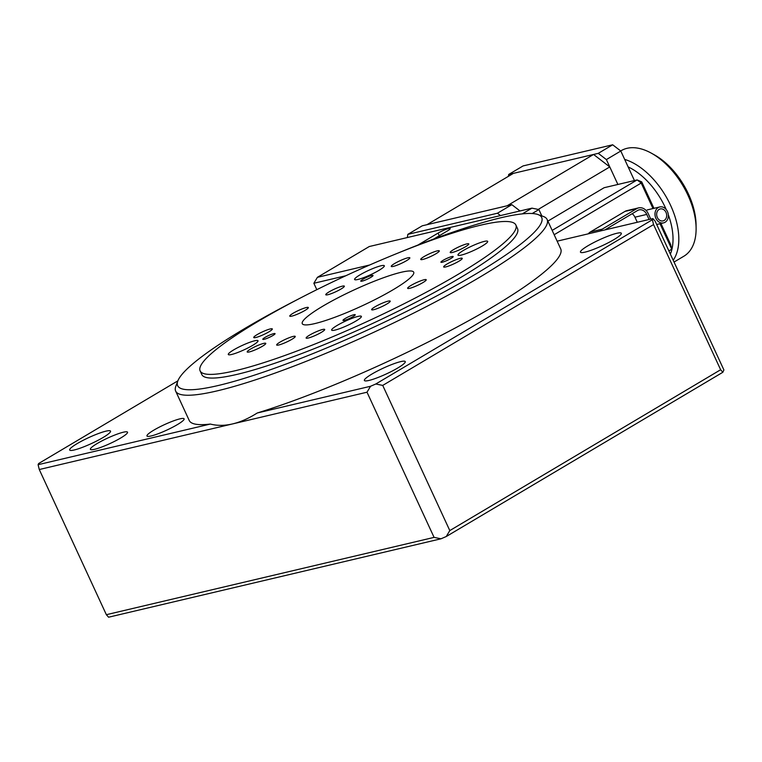 <?xml version="1.0" encoding="UTF-8"?>
<svg xmlns="http://www.w3.org/2000/svg" width="762" height="762" viewBox="0 0 762 762"><rect width="100%" height="100%" fill="white"/><g stroke="black" fill="none" stroke-linecap="round" stroke-linejoin="round"><path stroke-width="1.14" d="M314.773 323.602A61.379 8.915 155.2 0 1 302.276 323.679A61.379 8.915 155.2 0 1 337.461 298.066A61.379 8.915 155.2 0 1 401.212 272.272A61.379 8.915 155.2 0 1 413.709 272.186A61.379 8.915 155.2 0 1 378.523 297.799A61.379 8.915 155.2 0 1 314.773 323.602M200.12 370.884L201.816 374.561A173.907 25.26 -24.8 0 0 237.239 374.332A173.907 25.26 -24.8 0 0 417.852 301.238A173.907 25.26 -24.8 0 0 517.56 228.667L515.864 224.99A173.907 25.26 -24.8 0 0 480.441 225.219A173.907 25.26 -24.8 0 0 299.828 298.313A173.907 25.26 -24.8 0 0 200.12 370.884A173.907 25.26 -24.8 0 0 235.544 370.656A173.907 25.26 -24.8 0 0 416.157 297.561A173.907 25.26 -24.8 0 0 515.864 224.99M308.229 338.033A10.23 1.486 155.2 0 1 306.143 338.052A10.23 1.486 155.2 0 1 312.01 333.785A10.23 1.486 155.2 0 1 322.64 329.479A10.23 1.486 155.2 0 1 324.717 329.47A10.23 1.486 155.2 0 1 318.859 333.737A10.23 1.486 155.2 0 1 308.229 338.033M278.759 344.986A10.23 1.486 155.2 0 1 276.673 345.005A10.23 1.486 155.2 0 1 282.54 340.738A10.23 1.486 155.2 0 1 293.16 336.433A10.23 1.486 155.2 0 1 295.246 336.423A10.23 1.486 155.2 0 1 289.379 340.69A10.23 1.486 155.2 0 1 278.759 344.986M249.288 351.939A10.23 1.486 155.2 0 1 247.202 351.958A10.23 1.486 155.2 0 1 253.07 347.682A10.23 1.486 155.2 0 1 263.69 343.386A10.23 1.486 155.2 0 1 265.776 343.376A10.23 1.486 155.2 0 1 259.909 347.643A10.23 1.486 155.2 0 1 249.288 351.939M255.832 337.509A10.23 1.486 155.2 0 1 253.746 337.518A10.23 1.486 155.2 0 1 259.613 333.251A10.23 1.486 155.2 0 1 270.234 328.955A10.23 1.486 155.2 0 1 272.32 328.936A10.23 1.486 155.2 0 1 266.452 333.204A10.23 1.486 155.2 0 1 255.832 337.509M291.846 316.116A10.23 1.486 155.2 0 1 289.76 316.135A10.23 1.486 155.2 0 1 295.627 311.868A10.23 1.486 155.2 0 1 306.248 307.562A10.23 1.486 155.2 0 1 308.334 307.553A10.23 1.486 155.2 0 1 302.466 311.82A10.23 1.486 155.2 0 1 291.846 316.116M327.86 294.732A10.23 1.486 155.2 0 1 325.774 294.742A10.23 1.486 155.2 0 1 331.641 290.474A10.23 1.486 155.2 0 1 342.262 286.179A10.23 1.486 155.2 0 1 344.348 286.16A10.23 1.486 155.2 0 1 338.48 290.427A10.23 1.486 155.2 0 1 327.86 294.732M393.344 266.386A10.23 1.486 155.2 0 1 391.258 266.405A10.23 1.486 155.2 0 1 397.126 262.138A10.23 1.486 155.2 0 1 407.756 257.832A10.23 1.486 155.2 0 1 409.832 257.823A10.23 1.486 155.2 0 1 403.974 262.09A10.23 1.486 155.2 0 1 393.344 266.386M422.815 259.442A10.23 1.486 155.2 0 1 420.738 259.451A10.23 1.486 155.2 0 1 426.596 255.184A10.23 1.486 155.2 0 1 437.226 250.879A10.23 1.486 155.2 0 1 439.303 250.869A10.23 1.486 155.2 0 1 433.445 255.137A10.23 1.486 155.2 0 1 422.815 259.442M452.295 252.489A10.23 1.486 155.2 0 1 450.209 252.498A10.23 1.486 155.2 0 1 456.076 248.231A10.23 1.486 155.2 0 1 466.696 243.926A10.23 1.486 155.2 0 1 468.782 243.916A10.23 1.486 155.2 0 1 462.915 248.183A10.23 1.486 155.2 0 1 452.295 252.489M373.713 309.696A10.23 1.486 155.2 0 1 371.637 309.705A10.23 1.486 155.2 0 1 377.504 305.438A10.23 1.486 155.2 0 1 388.125 301.142A10.23 1.486 155.2 0 1 390.211 301.123A10.23 1.486 155.2 0 1 384.343 305.4A10.23 1.486 155.2 0 1 373.713 309.696M409.737 288.312A10.23 1.486 155.2 0 1 407.651 288.322A10.23 1.486 155.2 0 1 413.518 284.055A10.23 1.486 155.2 0 1 424.139 279.749A10.23 1.486 155.2 0 1 426.225 279.74A10.23 1.486 155.2 0 1 420.357 284.007A10.23 1.486 155.2 0 1 409.737 288.312M445.751 266.919A10.23 1.486 155.2 0 1 443.665 266.938A10.23 1.486 155.2 0 1 449.532 262.661A10.23 1.486 155.2 0 1 460.153 258.366A10.23 1.486 155.2 0 1 462.239 258.356A10.23 1.486 155.2 0 1 456.371 262.623A10.23 1.486 155.2 0 1 445.751 266.919M264.176 339.3A6.753 0.981 155.2 0 1 262.804 339.309A6.753 0.981 155.2 0 1 266.671 336.49A6.753 0.981 155.2 0 1 273.682 333.651A6.753 0.981 155.2 0 1 275.053 333.651A6.753 0.981 155.2 0 1 271.186 336.461A6.753 0.981 155.2 0 1 264.176 339.3M362.131 281.13A6.753 0.981 155.2 0 1 360.759 281.14A6.753 0.981 155.2 0 1 364.627 278.32A6.753 0.981 155.2 0 1 371.646 275.482A6.753 0.981 155.2 0 1 373.018 275.473A6.753 0.981 155.2 0 1 369.151 278.292A6.753 0.981 155.2 0 1 362.131 281.13M344.338 320.392A6.753 0.981 155.2 0 1 342.967 320.402A6.753 0.981 155.2 0 1 346.834 317.583A6.753 0.981 155.2 0 1 353.844 314.744A6.753 0.981 155.2 0 1 355.225 314.735A6.753 0.981 155.2 0 1 351.349 317.554A6.753 0.981 155.2 0 1 344.338 320.392M442.303 262.214A6.753 0.981 155.2 0 1 440.922 262.223A6.753 0.981 155.2 0 1 444.798 259.404A6.753 0.981 155.2 0 1 451.809 256.565A6.753 0.981 155.2 0 1 453.18 256.565A6.753 0.981 155.2 0 1 449.313 259.375A6.753 0.981 155.2 0 1 442.303 262.214M231.629 354.482A16.364 2.381 155.2 0 1 228.295 354.501A16.364 2.381 155.2 0 1 237.677 347.672A16.364 2.381 155.2 0 1 254.679 340.785A16.364 2.381 155.2 0 1 258.013 340.766A16.364 2.381 155.2 0 1 248.622 347.596A16.364 2.381 155.2 0 1 231.629 354.482M357.94 279.464A16.364 2.381 155.2 0 1 354.606 279.492A16.364 2.381 155.2 0 1 363.988 272.653A16.364 2.381 155.2 0 1 380.99 265.776A16.364 2.381 155.2 0 1 384.324 265.757A16.364 2.381 155.2 0 1 374.942 272.586A16.364 2.381 155.2 0 1 357.94 279.464M334.994 330.098A16.364 2.381 155.2 0 1 331.661 330.117A16.364 2.381 155.2 0 1 341.043 323.288A16.364 2.381 155.2 0 1 358.045 316.401A16.364 2.381 155.2 0 1 361.378 316.382A16.364 2.381 155.2 0 1 351.996 323.212A16.364 2.381 155.2 0 1 334.994 330.098M461.305 255.08A16.364 2.381 155.2 0 1 457.972 255.099A16.364 2.381 155.2 0 1 467.354 248.269A16.364 2.381 155.2 0 1 484.356 241.392A16.364 2.381 155.2 0 1 487.69 241.373A16.364 2.381 155.2 0 1 478.307 248.202A16.364 2.381 155.2 0 1 461.305 255.08M537.943 214.541L543.277 216.437A204.597 29.708 155.2 0 1 547.116 219.466A204.597 29.708 155.2 0 1 429.816 304.848A204.597 29.708 155.2 0 1 217.332 390.839A204.597 29.708 155.2 0 1 175.66 391.106A204.597 29.708 155.2 0 1 175.841 386.22L177.851 380.924A200.501 29.118 -24.8 0 0 218.513 385.448A200.501 29.118 -24.8 0 0 439.045 294.694A200.501 29.118 -24.8 0 0 537.943 214.541A200.501 29.118 -24.8 0 0 500.863 217.77A200.501 29.118 -24.8 0 0 398.726 252.765M547.116 219.466L560.699 248.869A204.597 29.708 155.2 0 1 460.362 325.25A204.597 29.708 155.2 0 1 257.251 412.994C248.726 418.405 240.516 422.043 232.61 423.91L367.008 392.211L434.083 537.381L441.017 538.791L446.256 536.524L449.799 530.581L720.633 369.741L722.852 372.266L446.256 536.524M74.247 449.98A22.508 3.267 155.2 0 1 69.666 450.009A22.508 3.267 155.2 0 1 82.572 440.617A22.508 3.267 155.2 0 1 105.947 431.159A22.508 3.267 155.2 0 1 110.528 431.13A22.508 3.267 155.2 0 1 97.622 440.522A22.508 3.267 155.2 0 1 74.247 449.98M585.064 252.127A22.508 3.267 155.2 0 1 580.473 252.155A22.508 3.267 155.2 0 1 593.379 242.764A22.508 3.267 155.2 0 1 616.753 233.305A22.508 3.267 155.2 0 1 621.335 233.277A22.508 3.267 155.2 0 1 608.428 242.668A22.508 3.267 155.2 0 1 585.064 252.127M368.97 380.448A22.508 3.267 155.2 0 1 364.388 380.476A22.508 3.267 155.2 0 1 377.295 371.084A22.508 3.267 155.2 0 1 400.66 361.626A22.508 3.267 155.2 0 1 405.251 361.598A22.508 3.267 155.2 0 1 392.344 370.989A22.508 3.267 155.2 0 1 368.97 380.448M94.555 449.313A20.46 2.972 155.2 0 1 90.392 449.342A20.46 2.972 155.2 0 1 102.118 440.798A20.46 2.972 155.2 0 1 123.368 432.206A20.46 2.972 155.2 0 1 127.53 432.178A20.46 2.972 155.2 0 1 115.805 440.712A20.46 2.972 155.2 0 1 94.555 449.313M151.143 435.959A20.46 2.972 155.2 0 1 146.971 435.988A20.46 2.972 155.2 0 1 158.706 427.453A20.46 2.972 155.2 0 1 179.956 418.852A20.46 2.972 155.2 0 1 184.118 418.824A20.46 2.972 155.2 0 1 172.393 427.368A20.46 2.972 155.2 0 1 151.143 435.959M655.901 218.342A8.182 6.591 -103.3 0 1 659.787 206.95A8.182 6.591 -103.3 0 1 667.426 211.493A8.182 6.591 -103.3 0 1 663.54 222.885A8.182 6.591 -103.3 0 1 655.901 218.342M646.176 210.541A8.182 6.591 -103.3 0 1 647.995 209.731L659.787 206.95M665.988 212.35A6.134 4.943 -103.3 0 1 663.073 220.894A6.134 4.943 -103.3 0 1 657.339 217.484A6.134 4.943 -103.3 0 1 660.254 208.95A6.134 4.943 -103.3 0 1 665.988 212.35M441.017 538.791L108.575 617.21L106.356 614.696L39.272 469.525L232.61 423.91C224.714 425.777 217.294 425.825 210.341 424.063L38.1 464.696L38.624 463.534L177.889 380.838M652.377 219.742L653.558 224.571L382.724 385.41L375.79 384L652.377 219.742L652.901 218.589L655.12 221.104L723.9 369.951L722.852 372.266M434.083 537.381L106.356 614.696M653.558 224.571L720.633 369.741M382.724 385.41L449.799 530.581M316.811 289.674L313.858 283.273L317.402 277.33L369.256 246.536L531.943 208.15L522.294 213.884M557.146 241.173L652.901 218.589M39.272 469.525L38.1 464.696M375.79 384L370.551 386.267L367.008 392.211M370.551 386.267L257.251 412.994M345.853 275.73L313.858 283.273M541.82 215.922L538.886 209.56L532.209 213.522M547.878 221.113L604.142 187.709L637.146 179.918L552.164 230.391M668.893 250.908L671.77 249.193L659.997 223.723M210.341 424.063A204.597 29.708 155.2 0 1 189.243 420.51L175.66 391.106M297.19 299.685A200.501 29.118 -24.8 0 0 177.851 380.924M369.637 265.005L317.402 277.33M433.864 238.973L447.485 230.876A8.182 1.191 -24.8 0 0 450.199 228.562A8.182 1.191 -24.8 0 0 445.732 229.457A8.182 1.191 -24.8 0 0 438.055 233.105L417.938 245.05M538.886 209.56L531.943 208.15M554.164 234.725L641.204 183.042L637.146 179.918L641.728 181.88L641.204 183.042L652.996 208.559M588.274 233.829A10.23 8.249 -103.3 0 1 590.369 231.962L624.945 211.426A10.23 8.249 -103.3 0 1 626.84 210.655L638.632 207.883A10.23 8.249 -103.3 0 1 648.186 213.56L650.748 219.094M671.77 249.193L670.598 244.364L660.949 223.495M653.948 208.331L641.728 181.88M624.945 211.426L636.737 208.645A10.23 8.249 -103.3 0 1 638.632 207.883M636.737 208.645L602.161 229.181L590.369 231.962M600.065 231.048A10.23 8.249 -103.3 0 1 602.161 229.181M604.857 229.924L637.584 210.483A8.182 6.591 -103.3 0 1 639.099 209.874A8.182 6.591 -103.3 0 1 646.748 214.417L649.091 219.485M646.748 214.417L634.956 217.199L637.299 222.266M634.956 217.199A8.182 6.591 76.7 0 0 632.136 213.722M620.706 150.952L621.182 150.666A61.379 35.223 59.3 0 1 627.05 148.314A61.379 35.223 59.3 0 1 651.396 153.191L654.348 154.829A57.283 32.88 59.3 0 1 688.41 193.948A57.283 32.88 59.3 0 1 696.077 225.104L696.106 228.486A61.379 35.223 59.3 0 1 683.866 256.223L674.046 262.052M651.396 153.191A61.379 35.223 59.3 0 1 687.886 195.101A61.379 35.223 59.3 0 1 696.106 228.486M624.669 159.41A61.379 35.223 59.3 0 1 669.903 203.883A61.379 35.223 59.3 0 1 673.208 260.242M628.126 166.907A57.283 32.88 59.3 0 1 666.217 209.55M668.303 214.751A57.283 32.88 59.3 0 1 670.37 254.098M593.56 154.457L507.121 205.788L426.958 224.695L513.398 173.365L593.56 154.457L609.781 166.926L617.887 184.461L606.381 159.582L620.792 151.019L634.441 180.556M609.781 166.926L538.22 209.426M508.387 176.336L508.673 174.479L598.275 153.343L606.381 159.582M598.275 153.343L612.677 144.79L620.792 151.019M508.673 174.479L523.084 165.925L612.677 144.79M407.337 237.554L407.832 234.363L497.434 213.227L500.482 215.579M497.434 213.227L511.835 204.673L519.951 210.912M407.832 234.363L422.243 225.809L511.835 204.673M438.055 233.105L439.283 235.753M663.54 222.885L656.692 224.504"/></g></svg>
